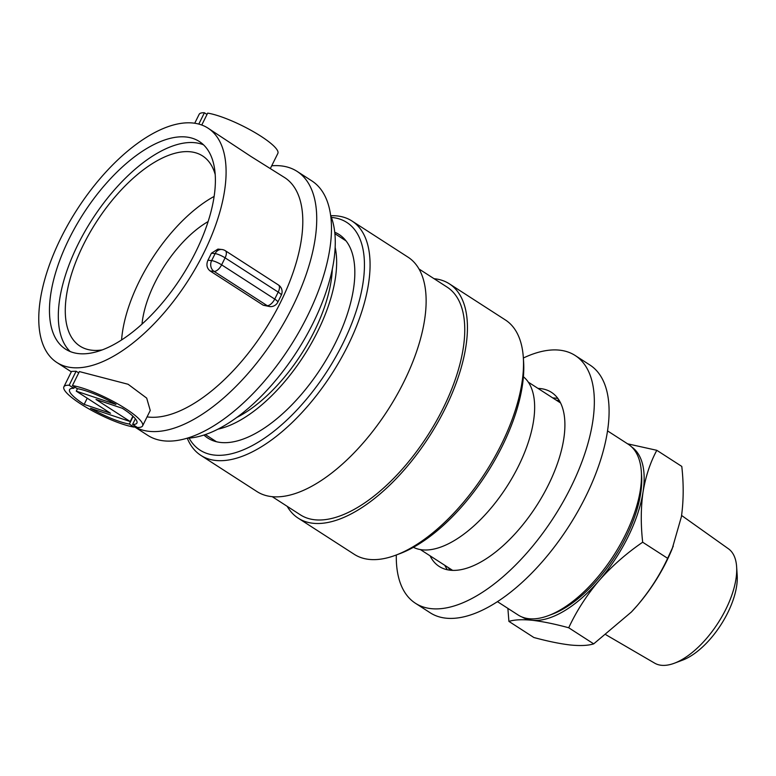 <?xml version="1.0" encoding="UTF-8"?>
<svg xmlns="http://www.w3.org/2000/svg" width="776" height="776" viewBox="0 0 776 776"><rect width="100%" height="100%" fill="white"/><g stroke="black" fill="none" stroke-linecap="round" stroke-linejoin="round"><path stroke-width="1.16" d="M736.618 566.674L737.2 575.385A59.752 28.237 122.8 0 1 736.628 586.19A59.752 28.237 122.8 0 1 682.521 660.163L674.344 663.228A68.055 32.155 -57.2 0 0 735.968 578.974A68.055 32.155 -57.2 0 0 736.618 566.674A68.055 32.155 -57.2 0 0 728.451 548.797L681.59 515.468M673.267 546.139L667.641 558.322C659.862 575.055 649.764 590.749 637.358 605.416A101.19 47.821 -57.2 0 0 672.181 548.826L681.406 516.69C683.637 500.801 683.763 484.049 681.784 466.415L656.816 450.313L627.571 443.814M667.641 558.322L642.673 542.22C640.695 524.372 640.821 507.62 643.052 491.945C645.671 476.318 650.259 462.438 656.816 450.313M631.13 612.283A101.19 47.821 -57.2 0 0 631.509 611.886A101.19 47.821 -57.2 0 0 637.358 605.416L631.402 611.992L593.698 643.867L568.721 627.765C576.51 611.032 586.607 595.337 599.004 580.671C611.798 566.208 626.348 553.385 642.673 542.22M593.698 643.867C588.218 645.593 580.477 645.971 570.476 645.011C560.107 643.808 547.904 641.306 533.878 637.513L508.91 621.401C514.391 619.675 522.132 619.297 532.123 620.267C542.502 621.469 554.704 623.962 568.721 627.765M507.882 608.384L508.91 621.401M631.693 446.966A101.19 47.821 -57.2 0 1 643.052 491.945A101.19 47.821 122.8 0 1 599.004 580.671A101.19 47.821 122.8 0 1 532.123 620.267A101.19 47.821 122.8 0 1 522.015 617.007M605.998 634.797L654.682 663.16A68.055 32.155 -57.2 0 0 674.344 663.228M607.559 430.903L628.279 444.27A101.588 48.005 122.8 0 1 641.325 471.536L641.606 475.717A97.601 46.123 122.8 0 1 612.516 560.194A97.601 46.123 122.8 0 1 552.299 614.185L548.37 615.649A101.588 48.005 122.8 0 1 518.155 615.009L497.426 601.642M641.325 471.536A101.588 48.005 122.8 0 1 611.052 559.467A101.588 48.005 122.8 0 1 548.37 615.649M556.12 400.096A101.588 48.005 122.8 0 1 559.496 400.911M523.412 376.777A101.588 48.005 122.8 0 1 504.245 490.568A101.588 48.005 122.8 0 1 413.414 547.303M450.284 570.224A101.588 48.005 122.8 0 1 448.15 567.479M523.315 357.397L523.596 361.577A135.451 64.01 122.8 0 1 502.12 446.423A135.451 64.01 122.8 0 1 399.65 553.734L395.721 555.199A139.428 65.892 -57.2 0 0 501.209 444.735A139.428 65.892 -57.2 0 0 523.315 357.397A139.428 65.892 -57.2 0 0 505.409 319.974L449.352 283.822A139.428 65.892 122.8 0 1 445.152 408.574A139.428 65.892 122.8 0 1 298.197 518.164A139.428 65.892 122.8 0 1 287.207 506.34M189.072 438.091A135.451 64.01 -57.2 0 0 342.798 343.661A135.451 64.01 -57.2 0 0 331.4 217.425M330.751 215.728A139.428 65.892 122.8 0 1 351.984 221.014A139.428 65.892 122.8 0 1 347.784 345.776A139.428 65.892 122.8 0 1 200.829 455.357A139.428 65.892 122.8 0 1 187.258 438.188M334.747 232.228A121.104 57.23 122.8 0 1 354.661 267.012A121.104 57.23 122.8 0 1 335.455 342.876A121.104 57.23 122.8 0 1 243.839 438.828A121.104 57.23 122.8 0 1 203.933 435.026M351.984 221.014L408.05 257.176A139.428 65.892 122.8 0 1 403.84 381.938A139.428 65.892 122.8 0 1 256.885 491.518L200.829 455.357M434.046 278.691A139.428 65.892 122.8 0 1 449.352 283.822M419.03 269L447.189 287.168A135.451 64.01 122.8 0 1 443.106 408.36A135.451 64.01 122.8 0 1 300.351 514.818L272.192 496.65M298.197 518.164L354.254 554.316A139.428 65.892 -57.2 0 0 395.721 555.199M87.222 398.204L84.157 404.393A37.587 7.673 26.4 0 1 84.002 404.296A37.587 7.673 26.4 0 1 69.578 389.63A37.587 7.673 26.4 0 1 73.875 388.281L69.161 385.235A43.941 8.973 -153.6 0 0 63.894 386.807A43.941 8.973 -153.6 0 0 80.752 403.957A43.941 8.973 -153.6 0 0 134.064 427.101L129.349 424.055A37.587 7.673 26.4 0 1 90.52 408.254L130.222 421.552L96.001 399.475L122.336 408.292A37.587 7.673 26.4 0 1 136.906 423.056A37.587 7.673 26.4 0 1 132.609 424.404L137.333 427.45A43.941 8.973 -153.6 0 0 142.6 425.878A43.941 8.973 -153.6 0 0 118.253 404.189A43.941 8.973 -153.6 0 0 72.42 385.585L77.144 388.63A37.587 7.673 26.4 0 1 115.973 404.441L76.261 391.143L110.493 413.22L84.157 404.393M63.894 386.807L71.528 371.413L76.106 371.229L69.161 385.235M147.062 416.887A139.428 65.892 122.8 0 0 280.514 302.388A139.428 65.892 122.8 0 0 284.714 177.626L250.958 156.471L208.007 128.147A139.428 65.892 122.8 0 1 203.807 252.908A139.428 65.892 122.8 0 1 56.852 362.489A139.428 65.892 122.8 0 1 61.052 237.728A139.428 65.892 122.8 0 1 208.007 128.147M201.76 125.033L207.677 113.121A43.941 8.973 26.4 0 1 260.988 136.275A43.941 8.973 26.4 0 1 277.847 153.415L270.417 168.402M121.58 339.927A113.141 53.466 122.8 0 1 139.418 281.028A113.141 53.466 122.8 0 1 214.147 196.415M215.224 174.61A113.141 53.466 -57.2 0 0 202.604 155.947A113.141 53.466 -57.2 0 0 83.362 244.867A113.141 53.466 -57.2 0 0 79.957 346.106A113.141 53.466 -57.2 0 0 102.151 349.908M141.998 324.087A82.867 39.159 122.8 0 1 154.919 282.677A82.867 39.159 122.8 0 1 208.143 221.558M69.209 238.601A123.5 58.355 -57.2 0 0 65.485 349.093A123.5 58.355 -57.2 0 0 195.649 252.035A123.5 58.355 -57.2 0 0 199.374 141.533A123.5 58.355 -57.2 0 0 69.209 238.601M203.525 144.811A123.5 58.355 -57.2 0 0 78.056 244.304A123.5 58.355 -57.2 0 0 70.189 351.528M263.248 305.23L267.186 305.647A7.964 6.829 -83.9 0 0 269.805 306.578L263.248 305.23L210.141 270.97C206.814 268.254 206.076 264.665 207.949 260.202A139.428 65.892 -57.2 0 0 209.704 256.71A139.428 65.892 -57.2 0 0 211.411 253.219L217.949 249.086L221.858 249.494A7.964 6.829 -83.9 0 0 215.117 253.606A7.964 1.63 26.4 0 1 225.089 257.845L221.626 264.839L274.733 299.09L278.196 292.106L225.089 257.845A7.964 3.764 122.8 0 0 225.331 250.716A7.964 7.964 0 0 0 221.858 249.494M330.702 215.612A139.428 65.892 122.8 0 1 312.97 323.32A139.428 65.892 122.8 0 1 187.132 438.197M332.293 269.233A113.141 53.466 122.8 0 1 314.261 331.4A113.141 53.466 122.8 0 1 236.631 417.536M335.164 247.379A119.514 56.473 122.8 0 1 317.53 331.75A119.514 56.473 122.8 0 1 217.911 429.157M76.106 371.229L78.716 372.907M72.42 385.585L79.375 371.578L128.098 384.265L146.703 398.127L150.243 410.485L142.6 425.878M198.792 124.102L204.408 112.772L207.008 114.45M194.718 123.258L199.141 114.344A43.941 8.973 26.4 0 1 204.408 112.772M133.132 416.421L129.349 424.055M134.733 425.772L134.064 427.101M74.544 386.952L73.875 388.281M132.88 416.188L130.222 421.552M77.484 388.689L76.261 391.143M135.383 418.817L132.609 424.404M444.793 565.316A103.577 48.946 -57.2 0 0 447.471 569.788M430.05 555.8A103.577 48.946 -57.2 0 0 439.187 566.441A103.577 48.946 -57.2 0 0 450.245 570.215A103.577 48.946 -57.2 0 0 542.725 495.592A103.577 48.946 -57.2 0 0 551.474 392.355A103.577 48.946 -57.2 0 0 540.416 388.572A103.577 48.946 -57.2 0 0 538.02 388.417M557.934 398.524A103.577 48.946 -57.2 0 0 555.16 398.088A103.577 48.946 -57.2 0 0 552.764 397.933M396.303 554.986A147.401 69.656 -57.2 0 0 415.432 603.262A147.401 69.656 -57.2 0 0 431.175 608.646A147.401 69.656 -57.2 0 0 562.784 502.441A147.401 69.656 -57.2 0 0 575.229 355.534A147.401 69.656 -57.2 0 0 559.486 350.151A147.401 69.656 -57.2 0 0 523.354 358.017M415.432 603.262L430.185 612.778A147.401 69.656 -57.2 0 0 445.919 618.162A147.401 69.656 -57.2 0 0 577.538 511.956A147.401 69.656 -57.2 0 0 589.973 365.05L575.229 355.534M271.707 165.792A151.388 71.537 122.8 0 1 280.931 165.87A151.388 71.537 122.8 0 1 297.101 171.389L311.845 180.905A151.388 71.537 122.8 0 1 299.07 331.788A151.388 71.537 122.8 0 1 163.901 440.855A151.388 71.537 122.8 0 1 147.731 435.336L134.287 426.664M297.101 171.389A151.388 71.537 122.8 0 1 284.317 322.273A151.388 71.537 122.8 0 1 149.147 431.34A151.388 71.537 122.8 0 1 134.306 426.625M211.411 253.219L215.117 253.606L211.644 260.6L207.949 260.202M210.141 270.97L214.079 271.387A7.964 6.829 -83.9 0 1 211.644 260.6A7.964 1.63 -153.6 0 1 221.626 264.839A7.964 3.764 122.8 0 1 214.079 271.387L267.186 305.647A7.964 3.764 122.8 0 0 274.733 299.09A7.964 1.63 26.4 0 1 277.789 302.204A7.964 7.964 0 0 1 269.805 306.578M278.438 284.976A7.964 3.764 122.8 0 1 278.196 292.106A7.964 1.63 -153.6 0 1 281.261 295.21A7.964 7.964 0 0 0 278.438 284.976L225.331 250.716M528.349 382.18L560.611 402.986M420.379 549.573L452.641 570.379M334.892 233.692L346.018 240.87M205.33 434.56L216.456 441.738M56.852 362.489L71.324 371.83M281.261 295.21L277.789 302.204"/></g></svg>
